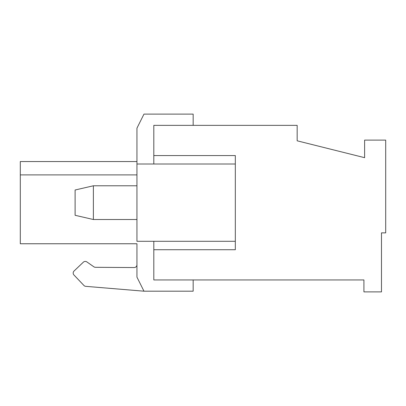 <?xml version="1.0" encoding="UTF-8"?>
<svg xmlns="http://www.w3.org/2000/svg" width="406" height="406" viewBox="0 0 406 406"><rect width="100%" height="100%" fill="white"/><g stroke="black" fill="none" stroke-linecap="round" stroke-linejoin="round"><path stroke-width="0.61" d="M235.323 163.999L235.323 241.296L136.949 241.296L136.949 163.999L235.323 163.999L235.323 155.569L153.813 155.569L153.813 163.999L153.813 125.352L297.162 125.352L297.162 140.811L364.618 157.675L364.618 140.111L385.7 140.111L385.7 232.866L381.483 232.866L381.483 291.889L363.918 291.889L363.918 279.947L153.813 279.947L153.813 241.296L153.813 279.947L193.165 279.947L193.165 291.188L143.973 291.188L136.949 277.136L136.949 243.757L20.3 243.757L20.3 161.542L136.949 161.542M153.813 249.731L235.323 249.731L235.323 241.296M153.813 155.569L153.813 125.352L193.165 125.352L193.165 114.111L143.973 114.111L136.949 128.164L136.949 163.999M136.949 219.514L93.38 219.514L93.38 185.786L136.949 185.786M93.38 219.514L75.11 215.297L75.11 189.998L93.38 185.786M136.949 174.895L20.3 174.895M143.973 291.188L85.722 286.337A2.812 2.812 0 0 1 83.915 285.469L73.953 274.994A2.812 2.812 0 0 1 74.054 271.02L83.331 262.2A2.812 2.812 0 0 1 86.879 261.931L93.862 266.803L86.879 261.931M136.949 264.748A2.812 2.812 0 0 1 134.117 267.559L95.451 267.305A2.812 2.812 0 0 1 93.862 266.803A2.812 2.812 0 0 0 95.451 267.305M83.331 262.2L74.054 271.02M73.953 274.994L83.915 285.469"/></g></svg>
